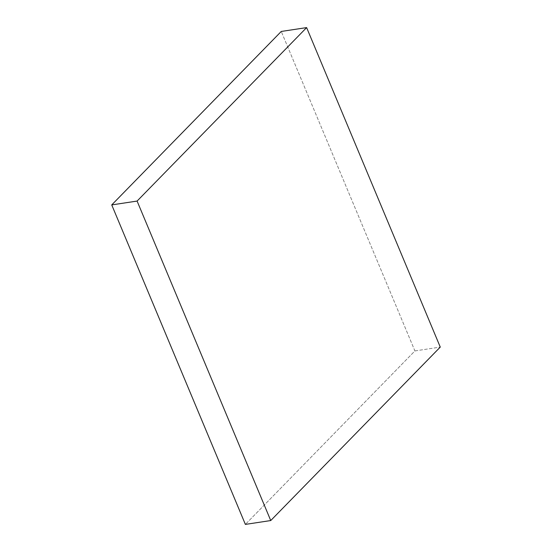 <?xml version="1.0" encoding="UTF-8"?>
<svg xmlns="http://www.w3.org/2000/svg" width="552" height="552" viewBox="0 0 552 552"><rect width="100%" height="100%" fill="white"/><g stroke="black" fill="none" stroke-linecap="round" stroke-linejoin="round"><path stroke-width="0.41" stroke-dasharray="2.76 2.07" d="M414.904 350.934L440.268 347.091L414.904 350.934L245.378 524.4L414.904 350.934L281.258 31.45L414.904 350.934"/><path stroke-width="0.83" d="M440.268 347.091L306.622 27.6L281.258 31.45L306.622 27.6L137.096 201.066L111.732 204.909L281.258 31.45L111.732 204.909L137.096 201.066L270.742 520.55L245.378 524.4L111.732 204.909L245.378 524.4L270.742 520.55L440.268 347.091L306.622 27.6L137.096 201.066L270.742 520.55L440.268 347.091"/></g></svg>

